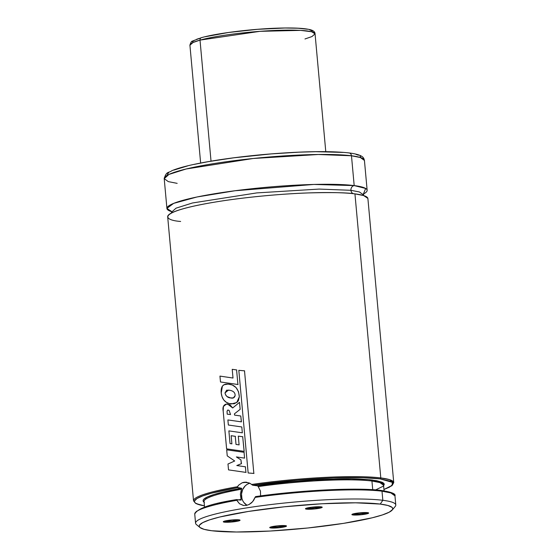 <?xml version="1.0" encoding="UTF-8"?>
<svg xmlns="http://www.w3.org/2000/svg" width="560" height="560" viewBox="0 0 560 560"><rect width="100%" height="100%" fill="white"/><g stroke="black" fill="none" stroke-linecap="round" stroke-linejoin="round"><path stroke-width="0.84" d="M367.878 198.387L363.636 195.559L354.942 193.872C347.543 192.619 331.877 192.304 307.951 192.934C283.997 193.732 247.912 196.805 218.519 201.509C154.686 211.799 162.722 220.213 180.635 221.459M171.304 211.519A100.527 12.096 -5.2 0 1 166.929 208.488A100.527 12.096 -5.2 0 1 241.031 189.987A100.527 12.096 -5.2 0 1 354.186 185.591A4.186 3.64 -82.9 0 0 350.938 190.302L319.165 189.077L256.795 192.906L192.493 202.972L176.022 208.173L171.472 212.254L176.022 208.173L192.493 202.972L256.795 192.906L319.165 189.077L350.938 190.302A4.186 3.64 -82.9 0 0 353.227 193.669A4.186 3.64 97.1 0 1 350.938 190.302L359.415 191.968L363.349 194.789L359.415 191.968L350.938 190.302A4.186 3.64 97.1 0 1 354.186 185.591L351.477 155.771A3.353 2.912 -82.9 0 0 349.027 152.915A3.353 2.912 97.1 0 1 351.477 155.771A100.527 12.096 174.8 0 0 238.322 160.167A100.527 12.096 174.8 0 0 164.213 178.675L168.952 174.419L186.151 168.987L253.246 158.487L318.325 154.497L351.477 155.771L354.186 185.591L365.659 188.447L363.391 194.04A100.527 12.096 -5.2 0 0 367.143 190.267L364.434 160.454A100.527 12.096 174.8 0 0 351.477 155.771L360.325 157.514L364.434 160.454C363.671 158.074 364.063 154.896 348.985 152.908C328.902 150.745 299.929 151.326 262.073 154.665C234.591 157.248 211.337 160.608 192.318 164.745C183.358 166.726 176.519 168.728 171.794 170.737C168.735 173.18 166.418 170.821 164.213 178.675L168.315 181.622L177.17 183.358M225.05 521.171A7.539 0.91 174.8 0 0 232.204 520.989A7.539 0.91 174.8 0 0 238.644 519.813A7.539 0.91 -5.2 0 1 232.204 520.989A7.539 0.91 -5.2 0 1 225.05 521.171L223.349 521.878L224.371 522.158L225.05 521.171A7.539 0.91 -5.2 0 1 224.595 521.094A7.539 0.91 174.8 0 0 225.05 521.171L224.371 522.158L231.042 522.074L238.273 521.038L239.988 520.135A8.421 1.015 -5.2 0 1 234.332 521.731A8.421 1.015 -5.2 0 1 224.371 522.158A8.421 1.015 -5.2 0 1 223.335 521.64A8.421 1.015 -5.2 0 1 229.985 520.163A8.421 1.015 -5.2 0 1 238.966 519.848A8.421 1.015 -5.2 0 1 239.981 520.128L232.295 519.939L225.05 521.171M307.223 508.165A7.539 0.91 174.8 0 0 314.377 507.983A7.539 0.91 174.8 0 0 320.81 506.814A7.539 0.91 -5.2 0 1 314.377 507.983A7.539 0.91 -5.2 0 1 307.223 508.165L307.223 508.165A7.539 0.91 -5.2 0 1 306.761 508.088A7.539 0.91 174.8 0 0 307.223 508.165L306.537 509.159L307.223 508.165M321.139 506.849A8.421 1.015 -5.2 0 1 322.147 507.122A8.421 1.015 -5.2 0 1 316.505 508.725A8.421 1.015 -5.2 0 1 306.537 509.159L314.853 508.921L322.196 507.325L319.004 506.737L311.213 507.269L306.348 508.214L305.473 508.676L306.537 509.159A8.421 1.015 -5.2 0 1 305.501 508.634A8.421 1.015 -5.2 0 1 312.158 507.157A8.421 1.015 -5.2 0 1 321.139 506.849M353.675 513.968A7.539 0.91 174.8 0 0 360.829 513.786A7.539 0.91 174.8 0 0 367.262 512.617A7.539 0.91 -5.2 0 1 360.829 513.786A7.539 0.91 -5.2 0 1 353.675 513.968L353.675 513.968A7.539 0.91 -5.2 0 1 353.213 513.891A7.539 0.91 174.8 0 0 353.675 513.968L352.989 514.962L353.675 513.968M367.591 512.652A8.421 1.015 -5.2 0 1 368.599 512.925A8.421 1.015 -5.2 0 1 362.957 514.528A8.421 1.015 -5.2 0 1 352.989 514.962L361.305 514.724L368.648 513.128L366.646 512.568L359.268 512.883L352.8 514.017L351.925 514.479L352.989 514.962A8.421 1.015 -5.2 0 1 351.953 514.437A8.421 1.015 -5.2 0 1 358.61 512.96A8.421 1.015 -5.2 0 1 367.591 512.652M271.502 526.974A7.539 0.91 174.8 0 0 278.656 526.792A7.539 0.91 174.8 0 0 285.096 525.616A7.539 0.91 -5.2 0 1 278.656 526.792A7.539 0.91 -5.2 0 1 271.502 526.974L271.502 526.974A7.539 0.91 -5.2 0 1 271.047 526.897A7.539 0.91 174.8 0 0 271.502 526.974L270.823 527.961L271.502 526.974M285.418 525.651A8.421 1.015 -5.2 0 1 286.433 525.931A8.421 1.015 -5.2 0 1 280.784 527.534A8.421 1.015 -5.2 0 1 270.823 527.961L279.139 527.73L286.482 526.134L284.473 525.574L277.102 525.889L270.634 527.023L269.759 527.485L270.823 527.961A8.421 1.015 -5.2 0 1 269.787 527.443A8.421 1.015 -5.2 0 1 276.437 525.966A8.421 1.015 -5.2 0 1 285.418 525.651M248.675 483.623L249.837 483.252A11.725 10.199 -82.9 0 0 241.577 493.388A11.725 10.199 -82.9 0 0 247.037 505.274M204.421 502.432A90.972 10.948 -5.2 0 1 241.556 488.25L237.132 487.382L238.756 485.065L242.137 482.797L244.069 482.265L249.074 482.888L244.069 482.265L246.057 482.174L249.921 483.294L251.65 484.47A100.527 12.096 -5.2 0 1 380.793 477.939L354.942 193.872A100.527 12.096 174.8 0 0 241.787 198.268A100.527 12.096 174.8 0 0 167.678 216.776L193.529 500.843A100.527 12.096 -5.2 0 1 237.419 486.724L238.756 485.065L242.137 482.797L246.596 482.223M194.733 513.975A100.527 12.096 -5.2 0 1 236.663 500.318A100.527 12.096 174.8 0 0 194.74 514.094L195.566 523.201A100.527 12.096 -5.2 0 1 269.675 504.693A100.527 12.096 -5.2 0 1 382.83 500.297L382.004 491.19A0.84 0.728 -82.9 0 0 381.199 490.476A0.84 0.728 97.1 0 1 382.004 491.19A100.527 12.096 174.8 0 0 255.038 497.406L252.658 501.662L249.004 504.546L246.183 505.456L243.341 505.449L239.484 503.748L236.523 499.793L241.143 500.087L240.38 494.291L241.605 488.264M243.691 505.498L239.484 503.748L236.551 500.038M237.23 487.067L237.419 486.724A100.527 12.096 174.8 0 0 193.529 500.71M237.265 487.711L211.547 493.171L202.699 495.915L196.952 498.54L194.516 500.969L194.572 502.075L195.468 503.104L199.773 504.882L204.414 505.834A99.687 11.998 -5.2 0 1 237.265 487.711L241.556 488.25L223.342 491.946L214.088 494.459L207.529 496.902L203.868 499.198L203.175 500.269L203.245 501.27L204.085 502.208M383.95 489.524L392 485.66L393.75 482.622L367.899 198.555A100.527 12.096 174.8 0 0 354.942 193.872L380.793 477.939A100.527 12.096 -5.2 0 1 393.75 482.622L389.648 479.675L380.793 477.939A0.84 0.728 97.1 0 1 380.142 478.884L392.364 482.356L392.021 485.436L383.95 489.489L389.382 487.2L392.721 484.575L392.973 483.371L392.266 482.258L390.607 481.243L380.142 478.884A0.84 0.728 -82.9 0 0 380.793 477.939A100.527 12.096 174.8 0 0 251.65 484.47L252.847 485.247L297.528 480.179L333.158 477.967L363.447 477.736L380.142 478.884A99.687 11.998 -5.2 0 0 252.847 485.247L257.138 485.786A90.972 10.948 -5.2 0 1 372.589 480.074L383.789 483.294L383.327 486.15L375.627 489.916M371.938 481.019A0.84 0.728 97.1 0 1 372.589 480.074A0.84 0.728 -82.9 0 0 371.938 481.019A90.139 10.843 174.8 0 0 258.209 486.577L260.456 491.106L260.61 496.307L260.456 491.106L258.209 486.577A90.139 10.843 174.8 0 1 371.938 481.019L372.729 489.692L371.938 481.019L379.876 482.58L383.558 485.219A90.139 10.843 174.8 0 0 371.938 481.019M238.686 499.835A90.139 10.843 -5.2 0 1 241.122 499.394L240.38 494.291L241.521 489.223A90.139 10.843 174.8 0 0 204.029 501.557L204.54 507.192M376.383 489.979L381.199 490.476A99.687 11.998 174.8 0 0 255.71 496.587L255.038 497.406A100.527 12.096 -5.2 0 1 382.004 491.19L390.852 492.926L394.961 495.873A100.527 12.096 174.8 0 0 382.004 491.19L382.83 500.297A100.527 12.096 174.8 0 0 263.851 505.428A100.527 12.096 174.8 0 0 196.441 524.594L200.046 527.562A97.174 11.69 -5.2 0 1 265.216 509.033A97.174 11.69 -5.2 0 1 380.226 504.07L382.83 500.297L380.226 504.07L387.898 505.491L392.042 507.367L392.728 508.452L392.49 509.621L389.228 512.183L382.382 514.941L372.218 517.797L343.609 523.355L307.741 528.003L270.081 531.041L236.369 532L211.729 530.74A97.174 11.69 -5.2 0 1 200.046 527.562M281.848 493.374L255.521 496.636L253.631 500.36L251.559 502.803L249.004 504.546L246.183 505.456L243.341 505.449M211.729 530.74L204.057 529.319L199.92 527.45L199.227 526.358L199.465 525.189L202.727 522.627L209.573 519.869L219.737 517.013L248.353 511.455L284.214 506.807L321.874 503.769L355.586 502.81L380.226 504.07A97.174 11.69 -5.2 0 1 392.168 510.076A97.174 11.69 -5.2 0 1 315.392 527.163A97.174 11.69 -5.2 0 1 211.729 530.74M392.168 510.076L395.185 506.506A100.527 12.096 174.8 0 0 382.83 500.297A100.527 12.096 -5.2 0 1 395.787 504.98L394.961 495.873C395.99 493.843 391.461 492.044 381.381 490.476C358.008 487.298 300.44 490.105 255.654 496.587M241.122 499.394L241.01 500.129L236.712 499.59L217.091 503.622M203.266 507.689L196.259 511.49M391.664 492.835L389.074 491.932M370.895 489.594L343.112 489.3L308.952 490.959M241.71 488.523L241.521 489.223A90.139 10.843 174.8 0 0 204.022 501.445M383.614 485.863L384.3 484.176L383.649 483.161L382.137 482.23L376.579 480.683L368.165 479.619L351.274 478.912L314.223 480.011L289.401 481.964L257.138 485.786L252.847 485.247M171.563 211.596L166.922 208.369L173.663 203.371L196.917 197.001L235.025 190.743L313.901 184.443L354.186 185.591A100.527 12.096 -5.2 0 1 367.143 190.267M348.271 152.922A3.353 2.912 97.1 0 1 349.027 152.915M360.773 157.297L360.08 156.212M358.47 155.218L355.943 154.336M343.196 152.404L315.868 151.69L298.928 152.173L271.229 153.902L233.744 157.815L208.362 161.637L193.991 164.43M187.782 165.858L173.761 170.114M168.679 172.788L167.51 174.034L167.272 175.21M257.138 485.786L257.663 486.059M246.057 482.174L249.921 483.294L252.063 484.799M246.827 484.582L245.168 485.933L242.655 489.573L241.514 493.997L241.927 498.519L242.704 500.605L243.824 502.46L246.925 505.211M236.964 465.549L241.29 463.715L240.947 459.907L236.39 456.932L244.58 458.115L244.048 452.305L226.688 449.827L227.241 455.875L226.688 449.827L244.209 452.326M241.458 463.736L240.947 459.907L236.39 456.932L244.58 458.115L244.048 452.305M227.241 455.875L234.696 460.985L227.983 464.009L228.515 469.882L227.983 464.009L234.696 460.985L227.241 455.875M246.071 472.416L228.515 469.882L245.917 472.395L245.406 466.809L236.782 465.535L241.29 463.715M245.56 466.83L236.782 465.535M245.917 472.395L245.406 466.809M227.409 414.176L230.538 414.554L229.11 410.403L227.941 410.018L227.038 411.201L227.206 414.162L227.038 411.201L227.787 410.011L229.11 410.403L230.538 414.554L227.206 414.162M236.194 444.444L239.099 444.899L236.012 444.423L235.277 436.331L231.154 435.694L231.896 443.849L230.034 443.569L228.879 430.885L242.333 432.824L241.801 426.958L228.347 425.019L227.885 419.944L241.318 421.848L240.786 415.996L234.563 415.1L234.43 413.84L240.156 409.332L239.519 402.339L232.68 407.967L227.605 404.047L226.408 404.068C223.524 404.831 222.453 407.169 223.181 411.075L226.604 448.861L244.132 451.353L242.69 436.73L238.301 436.142L239.099 444.899L238.301 436.142L242.844 436.751M244.174 451.36L242.69 436.73M235.459 436.352L231.154 435.694L231.896 443.849L230.034 443.569L228.879 430.885L242.333 432.824L241.801 426.958L228.347 425.019L227.885 419.944L241.437 421.869L240.786 415.996L234.563 415.1L234.43 413.84L240.156 409.332L239.519 402.339L232.68 407.967L230.027 404.831L226.408 404.068L223.405 406.497L223.181 411.075L226.604 448.861L244.02 451.339M236.012 444.423L235.277 436.331M230.664 397.929C232.995 398.552 234.472 397.81 235.102 395.696C235.277 392.812 233.534 391.013 229.866 390.292L228.48 390.089L224.98 392.938C225.827 396.102 227.724 397.761 230.664 397.929L227.059 396.585L225.687 395.052L224.98 392.938L226.667 390.166L229.866 390.292C233.534 391.013 235.277 392.812 235.102 395.696L233.373 397.88L230.664 397.929M221.214 393.022C221.963 398.72 224.623 402.234 229.194 403.564L231.21 403.977L236.74 402.535L239.323 396.781C238.679 388.801 234.92 384.573 228.032 384.097C222.957 383.705 220.682 386.687 221.214 393.022L222.068 396.767L223.755 399.966L226.24 402.227L229.194 403.564L234.136 403.774L237.258 402.094L238.427 400.582L239.323 396.781L238.511 391.748L236.047 387.548L232.267 384.986L228.032 384.097L224.084 384.734L222.425 386.071L221.214 393.022M228.669 384.139L228.032 384.097M238.07 384.524L220.486 381.983L219.947 376.103L233.009 378.035L219.947 376.103L220.486 381.983L237.916 384.496L236.586 369.915L232.218 369.327L233.009 378.035L232.218 369.327L236.747 369.936M237.916 384.496L236.586 369.915M253.974 473.459L248.157 472.969L253.848 473.431L244.51 370.818L238.819 370.335L248.157 472.969L238.819 370.335L244.636 370.846M253.848 473.431L244.51 370.818M200.641 163.023L189.924 45.234C190.68 42.462 191.569 41.062 192.577 41.048L201.439 37.667A2.513 2.079 74.5 0 0 200.011 40.11L211.029 161.147L200.011 40.11A62.825 7.56 174.8 0 0 189.924 45.234L192.997 42.525L200.011 40.11A2.513 2.079 -105.5 0 1 201.411 37.674A2.513 2.079 -105.5 0 1 201.887 37.604M312.326 31.577L311.962 30.891L309.512 29.715M307.454 29.232L298.193 28.238L284.984 28.007L257.369 29.337L228.55 32.487L205.338 36.715M198.919 38.486L196.469 39.361M194.558 40.208L192.409 41.804M201.439 37.667C217.497 33.089 253.365 28.728 279.867 28.084C293.006 27.734 302.596 28.154 308.637 29.344C312.872 30.1 315.007 31.598 315.056 33.845A62.825 7.56 174.8 0 0 269.934 30.688A62.825 7.56 174.8 0 0 200.011 40.11L259.973 31.332L300.615 30.373L311.64 31.759L315.056 33.845L311.983 36.554L304.969 38.969M237.139 487.347L237.321 486.885L237.139 487.347M241.689 488.362L241.682 488.733L241.689 488.362M251.797 484.589L252.588 485.149L251.797 484.589M363.524 195.524L363.72 193.235M166.929 208.488L164.213 178.675M193.529 500.843L195.832 503.531L204.421 505.862M384.069 490.847L383.558 485.219M194.74 514.094C197.253 508.424 211.225 503.587 236.656 499.59M170.828 210.791L171.472 212.254M325.78 151.634L315.056 33.845"/></g></svg>
